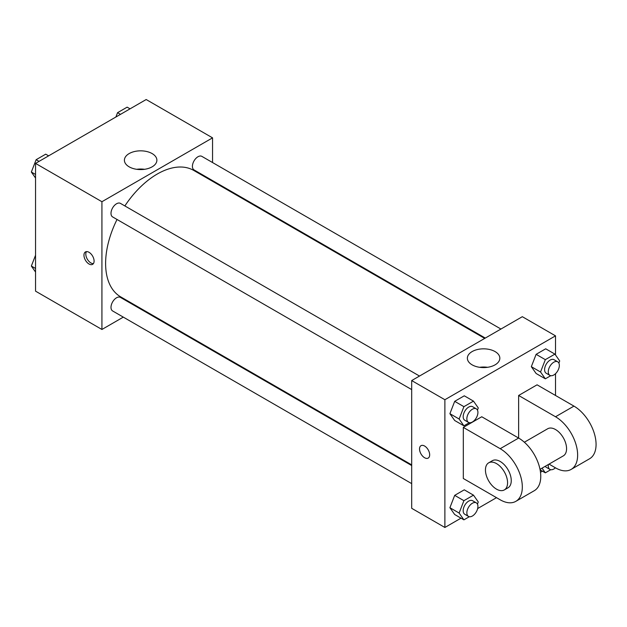 <?xml version="1.0" encoding="UTF-8"?>
<svg xmlns="http://www.w3.org/2000/svg" width="627" height="627" viewBox="0 0 627 627"><rect width="100%" height="100%" fill="white"/><g stroke="black" fill="none" stroke-linecap="round" stroke-linejoin="round"><path stroke-width="0.94" d="M123.307 317.121L101.927 329.473L35.543 291.147L35.543 163.396L146.177 99.528L212.553 137.854L212.553 162.542M139.547 307.747L138.951 308.092M117.03 219.481A73.014 42.15 120 0 0 105.61 263.465A73.014 42.15 120 0 0 120.737 296.892L411.688 464.873M484.702 338.408L193.743 170.426A73.014 42.15 120 0 0 124.859 205.93M212.553 180.607L212.553 181.289M101.927 329.473L101.927 201.722L212.553 137.854M500.934 329.042L201.863 156.374A7.822 4.514 120 0 0 195.836 158.466A7.822 4.514 120 0 0 192.418 166.335A7.822 4.514 120 0 0 194.041 169.917L485.29 338.071M411.688 465.555L120.439 297.402A7.822 4.514 120 0 0 114.412 299.494A7.822 4.514 120 0 0 110.995 307.371A7.822 4.514 120 0 0 112.617 310.953L411.688 483.621M411.688 389.594L112.617 216.926A7.822 4.514 -60 0 1 112.617 207.898A7.822 4.514 -60 0 1 120.439 203.383L419.51 376.051M101.927 201.722L35.543 163.396M129.162 166.837A16.239 9.374 180 0 1 124.405 160.206A16.239 9.374 180 0 1 140.644 150.833A16.239 9.374 180 0 1 156.883 160.206A16.239 9.374 180 0 1 146.859 168.867A16.239 9.374 180 0 1 129.162 166.837M94.089 261.075A7.171 4.138 60 0 1 92.6 264.351A7.171 4.138 60 0 1 85.437 260.213A7.171 4.138 60 0 1 85.437 251.936A7.171 4.138 60 0 1 90.962 253.857A7.171 4.138 60 0 1 94.089 261.075M93.407 263.606A7.171 4.138 60 0 1 87.294 259.139A7.171 4.138 60 0 1 86.487 251.607M136.71 169.306A16.239 9.374 180 0 1 144.578 169.306M461.002 518.168L444.88 527.472L411.688 508.309L411.688 380.565L522.322 316.69L555.514 335.853L555.514 354.968M35.543 178.013L31.35 172.041L36.139 159.697L45.724 154.164L48.632 155.841M35.543 174.463L31.35 172.041M39.054 161.374L36.139 159.697M115.885 117.022L117.562 112.68L127.148 107.154L130.055 108.832M120.478 114.365L117.562 112.68M35.543 272.032L31.35 266.06L35.543 255.244M35.543 268.481L31.35 266.06M469.333 422.7L463.909 425.827L459.121 419.008L463.909 406.664L473.495 401.131L478.283 407.95L477.445 410.105M476.301 408.835L472.617 406.704A7.822 4.514 120 0 0 466.582 408.804A7.822 4.514 120 0 0 463.173 416.673A7.822 4.514 120 0 0 464.787 420.255L468.479 422.386A7.822 4.514 120 0 0 476.301 417.864A7.822 4.514 120 0 0 476.301 408.835A7.822 4.514 120 0 0 470.274 410.928A7.822 4.514 120 0 0 466.856 418.805A7.822 4.514 120 0 0 468.479 422.386M463.909 425.827L454.693 420.505L449.904 413.687L454.693 401.343L464.27 395.809L473.495 401.131M459.121 419.008L449.904 413.687L454.693 401.343L464.27 395.809M463.909 406.664L454.693 401.343M550.757 375.691L545.333 378.818L540.545 371.999L545.333 359.655L554.919 354.122L559.707 360.94L558.869 363.096M557.724 361.826L554.041 359.694A7.822 4.514 120 0 0 548.014 361.795A7.822 4.514 120 0 0 544.597 369.664A7.822 4.514 120 0 0 546.219 373.245L549.903 375.377A7.822 4.514 120 0 0 557.724 370.855A7.822 4.514 120 0 0 557.724 361.826A7.822 4.514 120 0 0 551.697 363.919A7.822 4.514 120 0 0 548.28 371.795A7.822 4.514 120 0 0 549.903 375.377M545.333 378.818L536.116 373.496L531.328 366.677L536.116 354.333L545.702 348.8L554.919 354.122M540.545 371.999L531.328 366.677L536.116 354.333L545.702 348.8M545.333 359.655L536.116 354.333M469.333 516.719L463.909 519.846L459.121 513.035L463.909 500.683L473.495 495.158L478.283 501.968L477.445 504.124M476.301 502.854L472.617 500.73A7.822 4.514 120 0 0 466.582 502.823A7.822 4.514 120 0 0 463.173 510.691A7.822 4.514 120 0 0 464.787 514.273L468.479 516.405A7.822 4.514 120 0 0 476.301 511.891A7.822 4.514 120 0 0 476.301 502.854A7.822 4.514 120 0 0 470.274 504.954A7.822 4.514 120 0 0 466.856 512.823A7.822 4.514 120 0 0 468.479 516.405M463.909 519.846L454.693 514.524L449.904 507.713L454.693 495.361L464.27 489.828L473.495 495.158M459.121 513.035L449.904 507.713L454.693 495.361L464.27 489.828M463.909 500.683L454.693 495.361M550.757 469.709L545.333 472.836L542.041 468.15M545.239 466.308A7.822 4.514 120 0 0 546.219 467.264L549.903 469.396A7.822 4.514 120 0 0 555.42 467.805M545.333 472.836L540.106 469.819M548.39 464.482A7.822 4.514 120 0 0 548.28 465.814A7.822 4.514 120 0 0 549.903 469.396M424.604 457.741A7.171 4.138 -120 0 0 428.186 458.102A7.171 4.138 60 0 1 424.597 457.741A7.171 4.138 60 0 1 419.91 451.424A7.171 4.138 60 0 1 421.015 445.679A7.171 4.138 -120 0 0 419.918 451.424A7.171 4.138 -120 0 0 424.604 457.741M421.015 445.679A7.171 4.138 60 0 1 428.186 449.818A7.171 4.138 60 0 1 428.186 458.102M444.88 527.472L444.88 399.728L411.688 380.565L522.322 316.69M411.688 508.309L411.688 380.565M495.079 351.582A16.239 9.374 180 0 1 499.837 358.213A16.239 9.374 180 0 1 483.597 367.587A16.239 9.374 180 0 1 467.366 358.213A16.239 9.374 180 0 1 477.39 349.545A16.239 9.374 180 0 1 495.079 351.582M444.88 399.728L555.514 335.853M487.532 367.304A16.239 9.374 0 0 0 479.663 367.304M555.514 373.7L555.514 395.472M542.426 471.159L540.498 472.272M496.506 497.666L477.656 508.552M536.116 373.496L531.328 366.677M454.693 420.505L449.904 413.687M454.693 514.524L449.904 507.713M463.322 427.402L500.197 448.697A31.287 18.065 60 0 1 520.637 476.269A31.287 18.065 60 0 1 515.841 501.341A31.287 18.065 60 0 1 500.197 499.797L463.322 478.503L463.322 427.402L481.755 416.759L518.631 438.054L518.631 395.472L537.073 384.821L573.948 406.116A31.287 18.065 60 0 1 594.388 433.688A31.287 18.065 60 0 1 589.592 458.76L571.158 469.404A31.287 18.065 60 0 1 555.514 467.86L549.033 464.113M515.841 501.341L534.282 490.698A31.287 18.065 -120 0 0 539.079 465.626A31.287 18.065 -120 0 0 518.631 438.054L500.197 448.697M524.36 442.223L547.684 428.758A15.644 9.037 60 0 1 559.746 432.951A15.644 9.037 60 0 1 566.573 448.697A15.644 9.037 60 0 1 563.336 455.86L540.004 469.325M573.948 406.116L555.514 416.759L518.631 395.472M555.514 416.759A31.287 18.065 60 0 1 575.954 444.331A31.287 18.065 60 0 1 571.158 469.404M488.684 462.828L492.375 460.696A15.644 9.037 60 0 1 504.429 464.889A15.644 9.037 60 0 1 511.256 480.635A15.644 9.037 60 0 1 508.019 487.79L504.327 489.922A15.644 9.037 60 0 1 488.684 480.893A15.644 9.037 60 0 1 488.684 462.828A15.644 9.037 60 0 1 500.738 467.013A15.644 9.037 60 0 1 507.572 482.759A15.644 9.037 60 0 1 504.327 489.922"/></g></svg>
